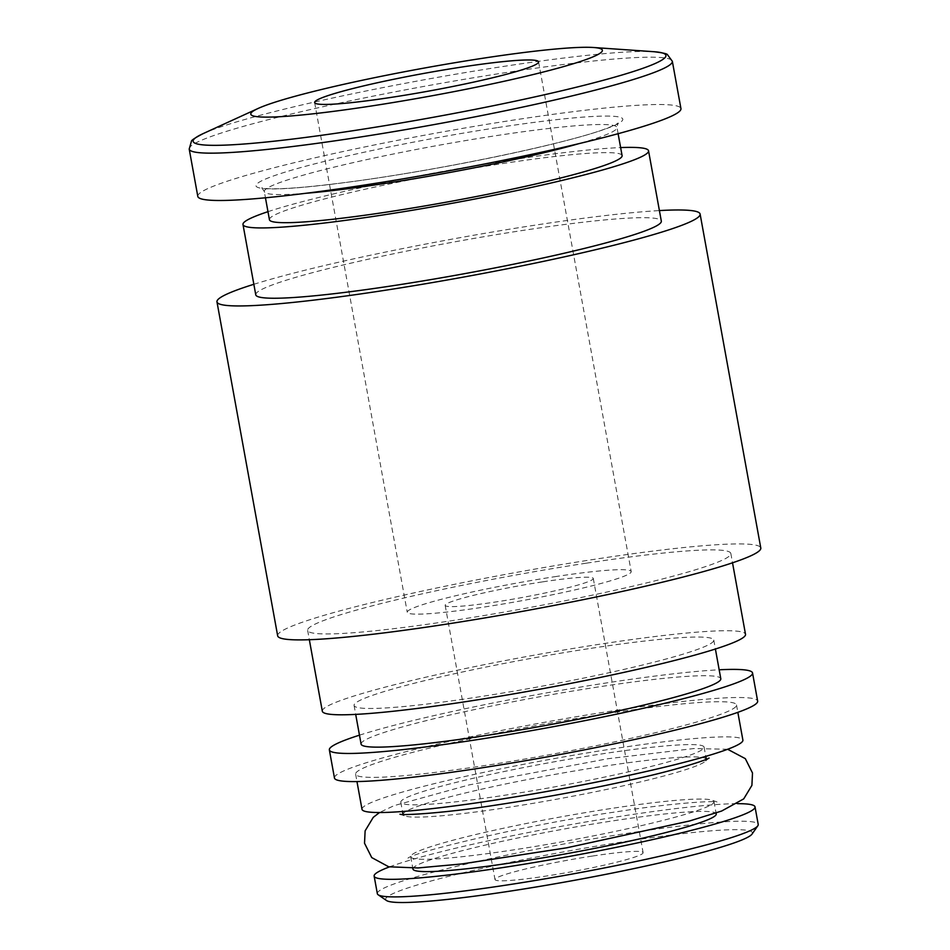 <?xml version="1.0" encoding="UTF-8"?>
<svg xmlns="http://www.w3.org/2000/svg" width="950" height="950" viewBox="0 0 950 950"><rect width="100%" height="100%" fill="white"/><g stroke="black" fill="none" stroke-linecap="round" stroke-linejoin="round"><path stroke-width="0.71" stroke-dasharray="4.75 3.56" d="M610.636 808.569A154.126 12.362 -10.3 0 0 411.338 855.285A154.126 12.362 -10.3 0 0 410.709 856.746A154.126 12.362 -10.3 0 0 514.069 849.811A154.126 12.362 -10.3 0 0 713.996 801.634A154.126 12.362 -10.3 0 0 712.88 800.482A154.126 12.362 -10.3 0 0 610.636 808.569M412.941 869.048A154.126 12.362 169.7 0 1 612.869 820.871A154.126 12.362 169.7 0 1 716.229 813.936M554.883 576.686A113.798 9.132 169.7 0 1 631.192 571.567A113.798 9.132 169.7 0 1 520.861 600.887A113.798 9.132 169.7 0 1 407.253 612.263A113.798 9.132 169.7 0 1 554.883 576.686M542.806 581.839A75.276 6.032 169.7 0 1 593.287 578.455A75.276 6.032 169.7 0 1 520.303 597.847A75.276 6.032 169.7 0 1 445.17 605.364A75.276 6.032 169.7 0 1 542.806 581.839M592.634 856.021A75.276 6.032 169.7 0 1 643.114 852.637A75.276 6.032 169.7 0 1 570.131 872.041A75.276 6.032 169.7 0 1 494.997 879.557A75.276 6.032 169.7 0 1 592.634 856.021M386.484 900.505A186.39 14.951 169.7 0 1 627.451 841.154A186.39 14.951 169.7 0 1 752.056 834.064M377.34 893.677A193.551 15.521 169.7 0 1 628.413 833.162A193.551 15.521 169.7 0 1 758.219 824.457M389.393 866.922A193.551 15.521 169.7 0 1 625.219 815.587A193.551 15.521 169.7 0 1 737.544 803.664M600.732 754.074A154.126 12.362 169.7 0 1 704.092 747.139A154.126 12.362 169.7 0 1 554.658 786.861A154.126 12.362 169.7 0 1 400.805 802.263A154.126 12.362 169.7 0 1 600.732 754.074M602.965 766.377A154.126 12.362 169.7 0 1 706.325 759.442A154.126 12.362 169.7 0 1 705.684 760.914A154.126 12.362 169.7 0 1 556.89 799.164A154.126 12.362 169.7 0 1 404.154 815.706A154.126 12.362 169.7 0 1 403.037 814.566A154.126 12.362 169.7 0 1 602.965 766.377M362.009 809.305A193.551 15.521 169.7 0 1 613.082 748.802A193.551 15.521 169.7 0 1 742.888 740.097M606.694 713.652A193.551 15.521 169.7 0 1 736.499 704.947A193.551 15.521 169.7 0 1 548.839 754.822A193.551 15.521 169.7 0 1 355.621 774.155A193.551 15.521 169.7 0 1 606.694 713.652M334.459 778.002A215.056 17.242 169.7 0 1 613.439 710.766A215.056 17.242 169.7 0 1 757.649 701.1M359.468 735.169A215.056 17.242 169.7 0 1 608.321 682.646A215.056 17.242 169.7 0 1 719.174 669.797M361.095 744.111A182.804 14.666 169.7 0 1 598.215 686.969A182.804 14.666 169.7 0 1 720.801 678.739M591.185 648.304A182.804 14.666 169.7 0 1 713.783 640.074A182.804 14.666 169.7 0 1 536.536 687.182A182.804 14.666 169.7 0 1 354.065 705.446A182.804 14.666 169.7 0 1 591.185 648.304M322.323 711.217A215.056 17.242 169.7 0 1 601.291 643.981A215.056 17.242 169.7 0 1 745.512 634.303M586.601 563.136A215.056 17.242 169.7 0 1 730.823 553.458A215.056 17.242 169.7 0 1 522.31 608.879A215.056 17.242 169.7 0 1 307.634 630.361A215.056 17.242 169.7 0 1 586.601 563.136M277.661 635.811A245.527 19.689 169.7 0 1 596.149 559.051A245.527 19.689 169.7 0 1 760.796 548.008M253.852 284.288A245.527 19.689 169.7 0 1 535.456 225.102A245.527 19.689 169.7 0 1 659.407 210.579M255.764 294.809A206.102 16.53 169.7 0 1 523.106 230.387A206.102 16.53 169.7 0 1 661.319 221.112M267.971 211.672A206.102 16.53 169.7 0 1 510.328 160.075A206.102 16.53 169.7 0 1 620.635 147.583M269.432 219.699A179.217 14.369 169.7 0 1 501.909 163.673A179.217 14.369 169.7 0 1 622.096 155.61M197.802 196.401A245.527 19.689 169.7 0 1 516.289 119.653A245.527 19.689 169.7 0 1 680.948 108.609M203.062 133.653A240.219 19.261 169.7 0 1 504.794 66.239A240.219 19.261 169.7 0 1 653.944 51.716M305.829 193.289A179.217 14.369 169.7 0 1 264.326 191.579A179.217 14.369 169.7 0 1 496.803 135.553A179.217 14.369 169.7 0 1 616.977 127.49A179.217 14.369 169.7 0 1 578.74 143.699M497.764 127.561A186.39 14.951 169.7 0 1 560.749 141.989A186.39 14.951 169.7 0 1 259.611 187.969A186.39 14.951 169.7 0 1 497.764 127.561M189.204 149.067A245.527 19.689 169.7 0 1 507.692 72.319A245.527 19.689 169.7 0 1 672.339 61.275M410.709 856.746L412.775 868.146M713.996 801.634L716.062 813.034M314.628 102.552L407.253 612.263M538.567 61.857L631.192 571.567M445.17 605.364L494.997 879.557M593.287 578.455L643.114 852.637M400.805 802.263L402.479 811.502M704.092 747.139L705.767 756.378M355.621 774.155L356.963 781.553M736.499 704.947L737.841 712.334M354.065 705.446L355.692 714.388M713.783 640.074L715.398 649.016M307.634 630.361L309.332 639.706M730.823 553.458L732.521 562.804M618.106 133.701L616.977 127.49L618.058 123.049C618.284 122.681 618.592 123.904 604.877 129.046C564.49 144.317 431.134 171.772 342.914 182.804C305.544 187.542 280.214 189.466 266.914 188.575L261.749 187.803L264.326 191.579L265.454 197.79M705.684 760.914L709.068 758.041M399.974 814.221L404.154 815.706M727.629 749.265L693.749 748.553L607.798 758.741L469.205 784.89L394.119 805.624L379.501 812.535M712.88 800.482L717.06 801.978C714.994 800.636 672.422 802.869 615.909 811.894C527.962 824.363 413.784 852.209 407.966 858.147L411.338 855.285"/><path stroke-width="1.43" d="M716.062 813.034L716.229 813.936A154.126 12.362 169.7 0 1 566.794 853.658A154.126 12.362 169.7 0 1 412.941 869.048L412.775 868.146M482.564 58.294A178.648 14.321 169.7 0 1 593.477 47.5A178.648 14.321 169.7 0 1 429.162 96.294A178.648 14.321 169.7 0 1 258.174 108.431A178.648 14.321 169.7 0 1 482.564 58.294M462.246 66.975A113.798 9.132 169.7 0 1 538.567 61.857A113.798 9.132 169.7 0 1 428.224 91.176A113.798 9.132 169.7 0 1 314.628 102.552A113.798 9.132 169.7 0 1 462.246 66.975M737.544 803.664A193.551 15.521 169.7 0 1 755.024 806.883L758.219 824.457A193.551 15.521 169.7 0 1 757.815 825.799L752.056 834.064A186.39 14.951 169.7 0 1 571.734 880.804A186.39 14.951 169.7 0 1 386.484 900.505L378.183 894.793A193.551 15.521 169.7 0 1 377.34 893.677L374.146 876.102A193.551 15.521 169.7 0 1 389.393 866.922M757.815 825.799A193.551 15.521 169.7 0 1 570.558 874.344A193.551 15.521 169.7 0 1 378.183 894.793M755.024 806.883A193.551 15.521 169.7 0 1 567.364 856.769A193.551 15.521 169.7 0 1 374.146 876.102M737.841 712.334L742.888 740.097A193.551 15.521 169.7 0 1 555.227 789.972A193.551 15.521 169.7 0 1 362.009 809.305L356.963 781.553M719.174 669.797A215.056 17.242 169.7 0 1 752.543 672.98L757.649 701.1A215.056 17.242 169.7 0 1 549.148 756.521A215.056 17.242 169.7 0 1 334.459 778.002L329.353 749.883A215.056 17.242 169.7 0 1 359.468 735.169M752.543 672.98A215.056 17.242 169.7 0 1 544.029 728.401A215.056 17.242 169.7 0 1 329.353 749.883M715.398 649.016L720.801 678.739A182.804 14.666 169.7 0 1 543.566 725.847A182.804 14.666 169.7 0 1 361.095 744.111L355.692 714.388M732.521 562.804L745.512 634.303A215.056 17.242 169.7 0 1 536.999 689.736A215.056 17.242 169.7 0 1 322.323 711.217L309.332 639.706M659.407 210.579A245.527 19.689 169.7 0 1 700.114 214.059L760.796 548.008A245.527 19.689 169.7 0 1 522.749 611.289A245.527 19.689 169.7 0 1 277.661 635.811L216.968 301.863A245.527 19.689 169.7 0 1 253.852 284.288M700.114 214.059A245.527 19.689 169.7 0 1 462.056 277.341A245.527 19.689 169.7 0 1 216.968 301.863M620.635 147.583A206.102 16.53 169.7 0 1 648.541 150.801L661.319 221.112A206.102 16.53 169.7 0 1 461.498 274.229A206.102 16.53 169.7 0 1 255.764 294.809L242.986 224.509A206.102 16.53 169.7 0 1 267.971 211.672M648.541 150.801A206.102 16.53 169.7 0 1 448.721 203.917A206.102 16.53 169.7 0 1 242.986 224.509M618.106 133.701L622.096 155.61A179.217 14.369 169.7 0 1 448.329 201.804A179.217 14.369 169.7 0 1 269.432 219.699L265.454 197.79M680.948 108.609A245.527 19.689 169.7 0 1 442.89 171.879A245.527 19.689 169.7 0 1 197.802 196.401L189.204 149.067A245.527 19.689 169.7 0 0 434.293 124.545A245.527 19.689 169.7 0 0 672.339 61.275L680.948 108.609M593.477 47.5L653.944 51.716A240.219 19.261 169.7 0 1 432.986 117.337A240.219 19.261 169.7 0 1 203.062 133.653C195.154 137.774 191.271 140.315 191.425 141.289L189.204 149.067M578.74 143.699A179.217 14.369 169.7 0 1 305.829 193.289M258.174 108.431L203.062 133.653M402.479 811.502L403.014 814.435M705.767 756.378L706.301 759.323M653.944 51.716C662.791 52.784 667.328 53.806 667.529 54.767L672.339 61.275M709.021 758.076L709.068 758.041C707.275 759.786 676.637 769.856 638.721 778.228C592.598 788.738 544.492 797.762 494.416 805.315C445.811 812.974 403.133 815.551 399.974 814.221L400.033 814.221M379.501 812.535L373.255 817.356L365.121 830.858L364.527 843.232L371.747 857.589L388.728 866.792L418 867.944L461.664 863.977L566.675 847.816L689.439 821.014L721.632 811.039L743.731 798.879L751.901 785.377L752.507 773.003L745.322 758.646L727.629 749.265"/></g></svg>
